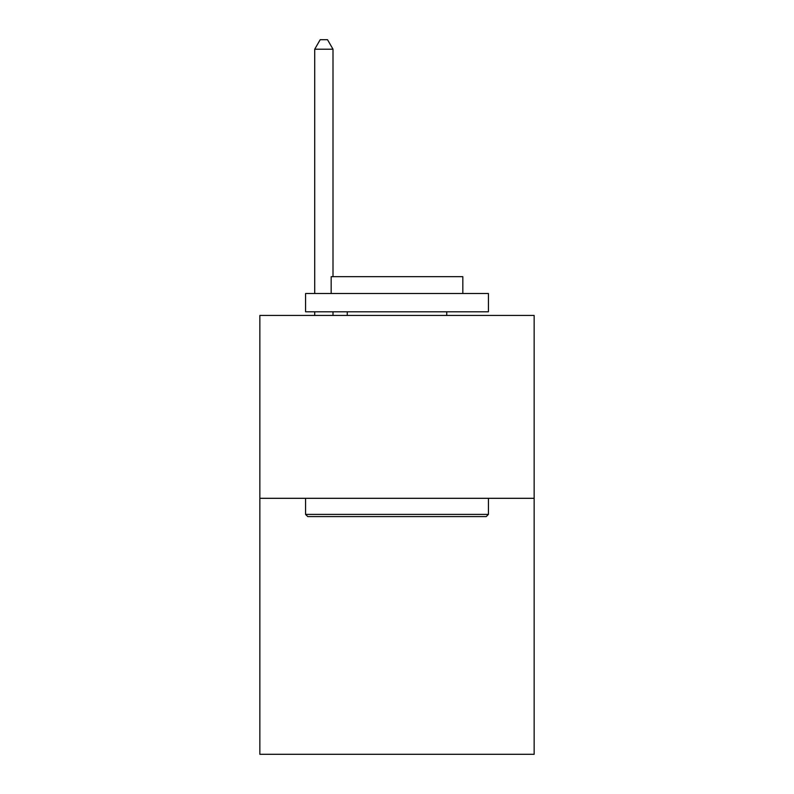 <?xml version="1.0" encoding="UTF-8"?>
<svg xmlns="http://www.w3.org/2000/svg" width="794" height="794" viewBox="0 0 794 794"><rect width="100%" height="100%" fill="white"/><g stroke="black" fill="none" stroke-linecap="round" stroke-linejoin="round"><path stroke-width="1.19" d="M534.144 498.304L534.144 754.3L259.856 754.3L259.856 315.446L534.144 315.446L534.144 498.304L259.856 498.304M307.764 516.586L305.571 514.393L488.429 514.393L486.236 516.586L307.764 516.586M488.429 293.502L488.429 311.794L305.571 311.794L305.571 293.502L488.429 293.502M331.167 293.502L331.167 276.679L462.833 276.679L462.833 293.502M488.429 498.304L488.429 514.393M305.571 498.304L305.571 514.393M446.734 311.794L446.734 315.446M347.266 311.794L347.266 315.446M333.004 276.679L333.004 49.208L314.712 49.208L314.712 293.502M314.712 311.794L314.712 315.446M333.004 311.794L333.004 315.446M314.712 49.208L320.2 39.7L327.515 39.7L333.004 49.208"/></g></svg>
